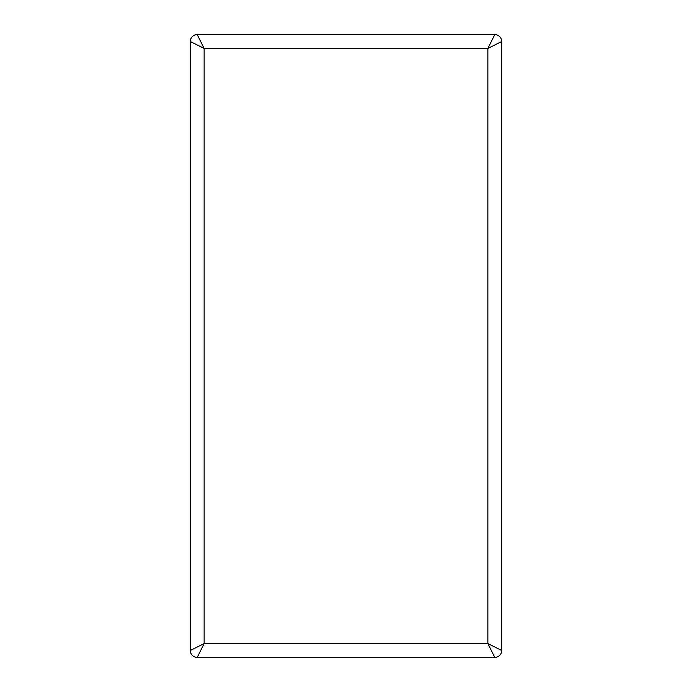 <?xml version="1.0" encoding="UTF-8"?>
<svg xmlns="http://www.w3.org/2000/svg" width="692" height="692" viewBox="0 0 692 692"><rect width="100%" height="100%" fill="white"/><g stroke="black" fill="none" stroke-linecap="round" stroke-linejoin="round"><path stroke-width="1.04" d="M197.22 34.6L494.78 34.6A6.92 6.92 135.1 0 1 501.7 41.52L501.7 650.48A6.92 6.92 0 0 1 494.78 657.4L197.22 657.4A6.92 6.92 0 0 1 190.3 650.48L190.3 41.52A6.92 6.92 180 0 1 197.22 34.6L204.14 48.44L204.14 643.56L197.22 657.4A6.92 6.92 0 0 1 190.3 650.48L204.14 643.56L487.86 643.56L494.78 657.4A6.92 6.92 0 0 0 501.7 650.48L487.86 643.56L487.86 48.44L501.7 41.52M190.3 41.52L204.14 48.44L487.86 48.44L494.78 34.6"/></g></svg>
